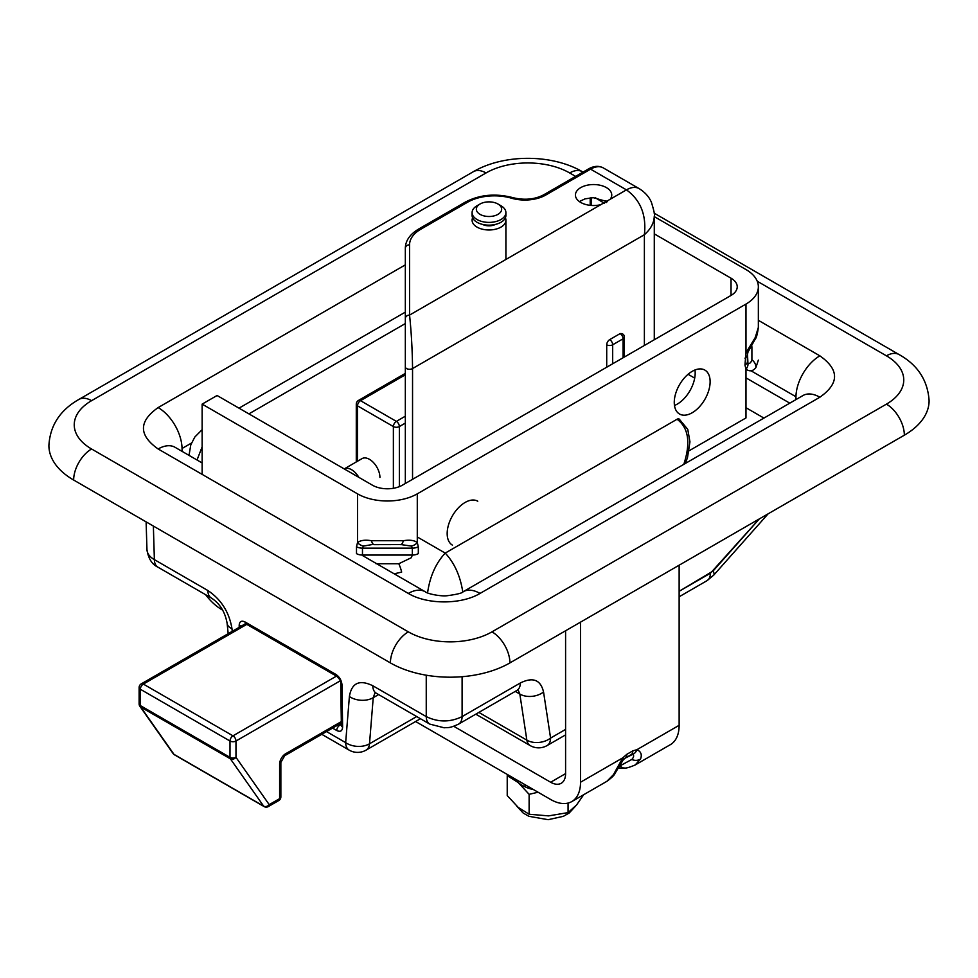 <?xml version="1.0" encoding="UTF-8"?>
<svg xmlns="http://www.w3.org/2000/svg" width="978" height="978" viewBox="0 0 978 978"><rect width="100%" height="100%" fill="white"/><g stroke="black" fill="none" stroke-linecap="round" stroke-linejoin="round"><path stroke-width="1.47" d="M239.182 625.37A4.23 2.482 -0.9 0 0 241.419 626.03A4.23 2.482 -0.9 0 1 239.182 625.37L239.207 627.314L239.182 625.37C239.476 621.433 241.432 620.296 245.05 621.971L335.882 674.417A4.23 2.445 120 0 0 336.762 676.299L336.762 676.299C339.672 679.013 340.992 681.25 340.735 682.999L341.371 725.407A4.23 2.482 -0.9 0 0 342.618 727.119A4.23 2.482 -0.9 0 1 341.371 725.407L340.735 682.999A4.23 2.482 179.1 0 0 341.97 684.71A4.23 2.482 179.1 0 1 340.735 682.999C340.992 681.25 339.672 679.013 336.762 676.299A4.23 2.445 120 0 1 335.882 674.417C339.513 676.923 341.542 680.358 341.97 684.71L342.618 727.119C342.312 731.067 340.356 732.192 336.738 730.517L332.544 728.097L336.738 730.517C340.356 732.192 342.312 731.067 342.618 727.119L341.97 684.71C341.542 680.358 339.513 676.923 335.882 674.417L245.05 621.971A4.23 2.445 120 0 0 245.918 623.854L336.762 676.299L245.918 623.854A4.23 2.445 120 0 1 245.05 621.971C241.432 620.296 239.476 621.433 239.182 625.37M462.105 716.605C450.149 722.375 438.205 722.375 426.249 716.605A16.907 9.756 -60 0 0 429.758 724.099L429.758 724.099A16.907 9.756 -60 0 1 426.249 716.605C438.205 722.375 450.149 722.375 462.105 716.605A16.907 9.756 -120 0 1 458.609 724.099L458.609 724.099A16.907 9.756 -120 0 0 462.105 716.605L462.105 676.703L462.105 716.605L520.357 682.974L462.105 716.605M373.229 697.681L375.063 692.607L373.229 697.681A16.907 10.892 -175.4 0 1 349.39 696.507L345.662 742.62L326.518 731.568L345.662 742.62A16.907 9.756 -60 0 0 349.158 750.126A16.907 9.756 -60 0 1 345.662 742.62A16.907 10.892 -175.4 0 0 369.501 743.781A16.907 9.756 60 0 1 366.065 750.126A16.907 9.756 60 0 0 369.501 743.781A16.907 10.892 -175.4 0 1 345.662 742.62L349.39 696.507A16.907 10.892 -175.4 0 0 373.229 697.681L369.501 743.781L416.677 716.556L369.501 743.781L373.229 697.681L378.608 694.576L373.229 697.681M929.1 400.674A84.511 48.79 180 0 1 904.344 435.186L509.917 662.901A84.511 48.79 180 0 1 390.393 662.901L73.656 480.039A84.511 48.79 180 0 1 48.9 445.528A84.511 48.79 180 0 0 73.656 480.039A25.355 14.633 -60 0 1 91.577 448.988A59.157 34.157 180 0 1 91.577 400.674L486.017 172.959A59.157 34.157 180 0 1 569.673 172.959L575.614 176.382L569.673 172.959A25.355 14.633 -60 0 1 582.35 171.7C551.922 153.876 503.768 153.876 473.34 171.7L78.9 399.427A25.355 14.633 60 0 1 91.577 400.674L486.017 172.959A25.355 14.633 -120 0 0 473.34 171.7L78.9 399.427A25.355 14.633 60 0 1 91.577 400.674A59.157 34.157 180 0 0 91.577 448.988L408.327 631.849L91.577 448.988A25.355 14.633 -60 0 0 73.656 480.039L390.393 662.901A25.355 14.633 -60 0 1 408.327 631.849A59.157 34.157 180 0 0 491.983 631.849A59.157 34.157 180 0 1 408.327 631.849A25.355 14.633 -60 0 0 390.393 662.901A84.511 48.79 180 0 0 509.917 662.901A25.355 14.633 -120 0 0 491.983 631.849L886.423 404.134A25.355 14.633 60 0 1 904.344 435.186L509.917 662.901A25.355 14.633 -120 0 0 491.983 631.849L886.423 404.134A25.355 14.633 60 0 1 904.344 435.186A84.511 48.79 180 0 0 929.1 400.674C927.743 380.369 917.743 365.002 899.1 354.574L654.172 213.167L899.1 354.574A25.355 14.633 -60 0 0 886.423 355.821A59.157 34.157 180 0 1 886.423 404.134A59.157 34.157 180 0 0 886.423 355.821A25.355 14.633 -60 0 1 899.1 354.574C917.743 365.002 927.743 380.369 929.1 400.674M154.377 559.636C149.646 556.885 147.177 553.548 146.957 549.636L146.957 549.636C147.177 553.548 149.646 556.885 154.377 559.636L153.363 526.054L154.377 559.636L207.837 590.504C221.199 599.49 229.243 612.228 231.982 628.732C229.243 612.228 221.199 599.49 207.837 590.504A16.907 9.756 -60 0 0 211.334 597.998L211.334 597.998A16.907 9.756 -60 0 1 207.837 590.504L154.377 559.636A16.907 9.756 -60 0 0 157.874 567.13L157.874 567.13A16.907 9.756 -60 0 1 154.377 559.636M227.116 623.304L227.116 623.304A16.907 8.851 -5.8 0 0 231.982 628.732A16.907 8.851 -5.8 0 1 227.116 623.304L227.116 623.304C225.087 611.947 219.83 603.512 211.334 597.998L157.874 567.13C151.981 564.379 148.338 558.548 146.957 549.636L146.113 521.873L146.957 549.636C148.338 558.548 151.981 564.379 157.874 567.13L211.334 597.998C219.83 603.512 225.087 611.947 227.116 623.304L228.18 633.683L227.116 623.304M158.143 407.581A33.802 19.523 60 0 1 182.042 448.499L191.456 443.071L182.042 448.499A33.802 19.523 60 0 0 158.143 407.581L405.332 264.867L158.143 407.581C138.57 421.384 138.57 435.186 158.143 448.975A33.802 19.523 -60 0 1 175.05 447.301L202.14 462.949L175.05 447.301A33.802 19.523 -60 0 0 158.143 448.975L408.327 593.426A33.802 19.523 -60 0 1 425.234 591.751L425.234 591.751A33.802 19.523 -60 0 0 408.327 593.426C427.093 604.722 461.261 604.722 480.027 593.426A33.802 19.523 -120 0 0 463.132 591.751L802.95 395.552A33.802 19.523 60 0 1 819.857 397.227A33.802 19.523 60 0 0 802.95 395.552L463.132 591.751C462.46 593.047 457.203 594.355 447.349 595.7C440.332 596.604 426.934 593.634 425.234 591.751L362.52 555.541L425.234 591.751C426.934 593.634 440.332 596.604 447.349 595.7C457.203 594.355 462.46 593.047 463.132 591.751A33.802 19.523 -120 0 1 480.027 593.426L819.857 397.227C839.43 383.425 839.43 369.623 819.857 355.833C839.43 369.623 839.43 383.425 819.857 397.227L480.027 593.426C461.261 604.722 427.093 604.722 408.327 593.426L158.143 448.975C138.57 435.186 138.57 421.384 158.143 407.581M518.083 689.845L519.831 694.038A16.907 11.467 -8.7 0 0 543.548 691.996C540.663 679.771 532.924 676.764 520.357 682.974A16.907 9.756 -120 0 1 516.861 690.468L516.861 690.468A16.907 9.756 -120 0 0 520.357 682.974C532.924 676.764 540.663 679.771 543.548 691.996A16.907 11.467 -8.7 0 1 519.831 694.038L515.247 691.397L519.831 694.038L518.083 689.845M795.958 396.75A33.802 19.523 -60 0 1 819.857 355.833A33.802 19.523 -60 0 0 795.958 396.75L795.872 399.647L795.958 396.75L750.994 370.784L795.958 396.75M462.777 591.947C460.271 575.883 454.415 562.925 445.222 553.096L677.057 419.244C688.573 427.741 690.823 442.777 683.805 464.342M427.569 592.876C429.892 576.519 435.785 563.255 445.222 553.096L417.288 536.971M197.03 460.002L202.14 446.848M565.59 630.761L565.59 773.61A21.125 12.201 -120 0 1 561.213 783.28A21.125 12.201 -120 0 1 550.651 782.241L453.731 726.275M205.649 594.722A42.262 24.401 -120 0 0 221.957 609.722L222.409 609.979M415.601 721.519L550.651 799.491A42.262 24.401 -120 0 0 571.775 801.581A42.262 24.401 -120 0 0 580.529 782.229L580.529 622.142M613.438 774.674A8.447 5.526 34 0 0 615.04 773.329C614.563 774.967 611.861 777.632 606.91 781.3L613.438 774.674L622.741 757.864L626.837 754.307L632.815 750.86L636.923 749.674C641.018 751.605 642.216 754.723 640.504 759.038L635.248 764.93L670.382 744.649A42.262 24.401 -120 0 0 679.135 725.309L679.135 565.211M619.086 766.361L631.812 759.466C633.805 757.253 634.147 755.529 632.864 754.282L625.076 758.195L631.067 754.735A8.447 4.878 60 0 0 632.815 750.86M679.135 725.309L636.923 749.674A8.447 6.577 91.1 0 1 632.864 754.282M580.529 782.229L622.741 757.864A8.447 2.103 40.4 0 1 623.194 759.894L625.089 758.182A8.447 4.878 60 0 0 626.837 754.307M514.721 778.745A33.802 19.523 0 0 0 518.181 782.522L507.227 775.652L507.227 795.566L518.181 807.363L529.122 814.234L529.122 794.319L518.181 782.522A33.802 19.523 180 0 0 533.744 789.723M568.059 803.072L568.059 812.608L548.585 815.884L529.122 814.234M538.083 792.229L529.122 794.319M568.059 812.608L576.58 804.943L583.707 794.686M600.822 204.659L610.248 199.219A18.166 10.489 180 0 0 611.751 195.038A18.166 10.489 180 0 0 594.502 184.561A18.166 10.489 180 0 0 575.419 195.038A18.166 10.489 180 0 0 600.822 204.659L409.562 315.087A4.23 3.447 180 0 0 405.332 318.535L405.332 483.487M579.367 201.566L585.003 198.864L593.267 197.678L607.619 201.712M405.332 318.535L405.332 248.278A4.23 3.447 180 0 1 409.562 244.818A38.032 21.956 180 0 1 420.699 229.292A4.23 2.445 -120 0 0 418.584 229.084C409.868 234.353 405.442 240.747 405.332 248.278M605.895 200.624A16.907 9.756 -58.3 0 1 606.336 202.532M420.699 229.292L467.484 202.275A38.032 21.956 180 0 1 511.518 198.204A29.584 17.078 180 0 0 545.773 195.038L590.59 169.157L626.458 189.866C640.578 200.111 646.556 215.062 644.38 234.72L412.545 368.559C412.361 350.271 411.371 332.434 409.562 315.087L409.562 244.818M610.248 199.219L626.458 189.866A25.355 14.633 -60 0 1 639.135 188.607C644.967 192.238 649.05 196.774 651.385 202.226C654.013 210.722 654.979 215.331 654.282 216.04C654.135 222.752 650.835 228.974 644.38 234.72L644.38 345.466M505.381 217.813A16.907 9.756 180 0 1 505.907 220.221A16.907 9.756 180 0 1 489 229.977A16.907 9.756 180 0 1 472.093 220.221A16.907 9.756 180 0 1 472.618 217.813M480.039 204.011L477.044 205.735A16.907 9.756 0 0 0 472.093 212.629A16.907 9.756 0 0 0 477.044 219.537A16.907 9.756 0 0 0 495.467 221.651A16.907 9.756 0 0 0 505.907 212.629A16.907 9.756 0 0 0 500.956 205.735L497.961 204.011A12.677 7.323 0 0 0 480.039 204.011A12.677 7.323 0 0 0 480.039 214.353A12.677 7.323 0 0 0 497.961 214.353A12.677 7.323 0 0 0 497.961 204.011M495.479 224.402A9.719 5.611 180 0 1 482.521 224.402M505.907 212.629L505.907 215.392A16.907 9.756 180 0 1 489 225.148A16.907 9.756 180 0 1 472.093 215.392L472.093 212.629M376.004 563.731L398.804 563.731A8.447 1.43 70.1 0 1 401.652 572.106L394.171 573.817M654.282 233.876L731.031 278.192L731.031 295.442A21.125 12.201 0 0 0 737.229 286.811A21.125 12.201 0 0 0 731.031 278.192M731.031 295.442L402.349 485.21A21.125 12.201 0 0 1 372.459 485.21L217.079 395.503L202.14 404.122L357.52 493.841A42.262 24.401 0 0 0 417.288 493.841L745.982 304.072A42.262 24.401 0 0 0 758.353 286.811A42.262 24.401 0 0 0 745.982 269.561L654.282 216.627M674.478 405.479A25.355 14.633 120 0 0 694.967 370.002M758.353 360.112L755.884 367.606C752.974 371.249 749.674 371.787 745.982 369.183L745.982 417.936L689.111 450.76M357.52 493.841L357.52 542.582C360.54 540.272 365.185 539.66 371.481 540.724L403.327 540.724C409.635 539.66 414.293 540.272 417.288 542.582L418.315 546.726L418.315 553.621A8.447 4.878 0 0 1 412.337 555.052L362.471 555.052L362.471 548.157L363.498 546.079L371.933 544.587M755.236 337.544A8.447 5.208 -152.1 0 1 754.882 339.647L747.962 352.19A8.447 2.103 -160.4 0 1 745.982 352.813L755.236 337.544L758.353 327.385L758.353 286.811M747.424 352.642L747.938 363.364C749.649 363.877 750.97 362.704 751.899 359.867L751.899 346.701M747.938 363.364A8.447 6.577 148.9 0 1 745.982 369.183L744.955 365.038L745.982 352.813L745.982 304.072M374.024 544.599L374.305 544.648A8.447 3.582 92.4 0 1 371.481 540.724M362.471 555.052A8.447 4.878 0 0 1 356.493 553.621L356.493 546.726A8.447 4.878 0 0 0 362.471 548.157L412.337 548.157L411.31 546.079L401.127 544.599M744.955 365.038A8.447 4.878 180 0 0 747.424 361.591L747.424 354.696A8.447 4.878 180 0 1 744.955 358.144M692.192 412.753A25.355 14.633 -60 0 1 679.514 414.012A25.355 14.633 -60 0 1 675.627 393.694A25.355 14.633 -60 0 1 692.192 371.347A25.355 14.633 -60 0 1 704.869 370.1A25.355 14.633 -60 0 1 708.757 390.418A25.355 14.633 -60 0 1 692.192 412.753M452.423 545.125A25.355 14.633 -60 0 1 448.535 524.807A25.355 14.633 -60 0 1 465.1 502.46A25.355 14.633 -60 0 1 477.777 501.213M202.14 404.122L202.14 474.379M411.31 546.079A8.447 6.577 -31.1 0 0 417.288 542.582L417.288 493.841M356.493 546.726L357.52 542.582A8.447 6.577 31.1 0 0 363.498 546.079M398.804 563.731L411.31 557.717L412.337 555.052L412.337 548.157A8.447 4.878 0 0 0 418.315 546.726M426.249 675.199L426.249 716.605L372.789 685.737C359.464 679.307 351.664 682.901 349.39 696.507C351.664 682.901 359.464 679.307 372.789 685.737L426.249 716.605L426.249 675.199M530.174 745.578A16.907 9.756 -60 0 1 526.849 740.126A16.907 11.467 -8.7 0 0 550.577 738.072L543.548 691.996L550.577 738.072L565.59 729.405L550.577 738.072A16.907 9.756 -120 0 1 547.069 745.578A16.907 9.756 -120 0 0 550.577 738.072A16.907 11.467 -8.7 0 1 526.849 740.126L519.831 694.038L526.849 740.126L478.853 712.412L526.849 740.126A16.907 9.756 -60 0 0 530.174 745.578A16.907 16.907 0 0 0 547.069 745.578L565.59 734.881L547.069 745.578A16.907 16.907 0 0 1 530.174 745.578L475.797 714.172L530.174 745.578M376.286 693.231L376.286 693.231A16.907 9.756 -60 0 1 372.789 685.737A16.907 9.756 -60 0 0 376.286 693.231L429.758 724.099L444.171 727.791C448.291 727.29 448.89 728.622 458.609 724.099C448.89 728.622 448.291 727.29 444.171 727.791L429.758 724.099L376.286 693.231M232.251 631.323L231.982 628.732L232.251 631.323M710.431 573.23L679.135 591.299L713.072 571.018A16.907 4.413 41.6 0 1 713.757 575.101A16.907 4.413 41.6 0 0 713.072 571.018L759.307 518.915L710.431 573.23A16.907 9.756 60 0 1 706.935 580.724L713.757 575.101L768.158 513.805L713.757 575.101L706.935 580.724L679.135 596.776L706.935 580.724A16.907 9.756 60 0 0 710.431 573.23M339.733 725.285A4.23 2.445 120 0 0 336.738 730.517A4.23 2.445 120 0 1 339.733 725.285L341.359 724.343L339.733 725.285L338.571 724.612L339.733 725.285M688.072 374.293L694.698 378.119L688.072 374.293M745.982 407.716L763.928 418.083L745.982 407.716M745.982 377.863L789.784 403.156L745.982 377.863M182.128 451.396L182.042 448.499L182.128 451.396M757.241 281.236L886.423 355.821L757.241 281.236M758.353 320.319L819.857 355.833L758.353 320.319M246.798 624.355L143.338 684.087L232.984 735.835A4.23 2.445 120 0 0 230.001 741.018L230.001 757.339A4.23 2.445 120 0 0 230.405 758.842L263.644 806.129A4.23 2.445 120 0 0 264.109 806.569L174.475 754.808A4.23 2.445 120 0 1 173.998 754.368L263.644 806.129A4.23 3.337 144.9 0 0 269.219 804.637L279.622 798.623L279.622 764.124A4.23 2.445 -0 0 0 280.857 762.4L284.72 755.701A4.23 2.445 60 0 0 285.6 753.769L341.322 721.605M336.444 676.116L232.984 735.835A4.23 2.445 60 0 1 235.979 741.018L235.979 757.339L269.219 804.637A4.23 2.445 60 0 1 268.339 806.569L278.742 800.566A4.23 4.23 0 0 0 280.857 796.899A4.23 2.445 -0 0 1 279.622 798.623A4.23 2.445 60 0 1 278.742 800.566M285.6 753.769A8.447 4.878 120 0 0 279.622 764.124M245.527 623.658L141.235 683.879A4.23 2.445 60 0 1 143.338 684.087A4.23 2.445 120 0 0 140.355 689.258L140.355 705.59L230.001 757.339A4.23 2.445 -0 0 0 235.979 757.339A4.23 3.337 144.9 0 1 230.405 758.842L140.759 707.082L173.998 754.368A4.23 3.337 144.9 0 1 173.13 753.586A4.23 4.23 0 0 0 174.475 754.808M141.235 683.879A4.23 4.23 0 0 0 139.12 687.534A4.23 2.445 -0 0 0 140.355 689.258L230.001 741.018A4.23 2.445 -0 0 0 235.979 741.018L340.258 680.81M139.12 687.534L139.12 703.867A4.23 2.445 -0 0 0 140.355 705.59A4.23 2.445 120 0 0 140.759 707.082A4.23 3.337 144.9 0 1 139.891 706.299L173.13 753.586M248.901 413.877L405.332 323.559M189.255 455.503A25.355 14.633 180 0 1 189.182 454.415L190.796 444.807L194.854 436.995L202.14 429.672M677.057 419.244A4.23 2.445 -60 0 1 679.172 419.036L687.766 429.379L689.942 441.836L687.522 457.423L685.431 463.401M550.651 782.241L565.59 773.61M640.504 759.038A8.447 7.262 -160.4 0 1 631.812 759.466M620.407 766.043A8.447 5.526 86 0 0 624.282 767.987L624.282 767.987C625.798 768.427 629.453 767.412 635.248 764.93M615.04 773.329L623.194 759.894M486.017 172.959A59.157 34.157 180 0 1 569.673 172.959A25.355 14.633 -60 0 1 582.35 171.7C551.922 153.876 503.768 153.876 473.34 171.7A25.355 14.633 -120 0 1 486.017 172.959M358.865 477.362A14.792 8.545 -120 0 0 344.232 468.914L362.19 458.523M405.332 423.107L399.354 426.555L399.354 486.641M379.929 477.447A14.792 8.545 -120 0 0 373.474 462.57A14.792 8.545 -120 0 0 362.08 458.596M624.331 357.043L624.331 337.055A4.23 4.23 0 0 0 623.94 335.283A4.23 3.337 155.1 0 1 624.184 336.432A4.23 2.445 180 0 1 624.331 337.055A4.23 2.445 180 0 1 623.096 338.791L623.096 357.765M623.94 335.283A4.23 3.337 155.1 0 0 620.101 333.608A4.23 2.445 -120 0 1 623.096 338.791L612.68 344.794L612.68 363.767M606.715 344.794A4.23 2.445 -60 0 1 609.697 339.623A4.23 2.445 -120 0 1 612.68 344.794A4.23 2.445 180 0 1 606.715 344.794L606.715 367.227M405.332 416.2L396.371 421.384A4.23 2.445 60 0 1 399.354 426.555A4.23 2.445 180 0 1 393.376 426.555L393.376 488.291M356.285 461.946L356.285 404.134A4.23 2.445 180 0 0 357.52 405.858L393.376 426.555A4.23 2.445 120 0 1 396.371 421.384L360.515 400.674A4.23 2.445 120 0 0 357.52 405.858L357.52 461.237M405.332 374.794L360.515 400.674A4.23 2.445 -120 0 0 358.4 400.467A4.23 4.23 0 0 0 356.285 404.134M620.101 333.608L609.697 339.623M604.538 203.424L595.37 197.752M591.384 205.453L591.384 197.739M412.545 479.318L412.545 368.559A4.23 2.445 180 0 1 407.936 369.097A4.23 2.445 180 0 1 405.332 366.836M639.135 188.607L603.267 167.898A25.355 14.633 -60 0 0 590.59 169.157A4.23 2.445 -120 0 0 588.487 168.949C593.866 165.893 598.793 165.539 603.267 167.898M545.773 195.038A4.23 2.445 -120 0 0 543.658 194.83L588.487 168.949M511.518 198.204A4.23 1.553 -73.7 0 1 512.704 197.605C495.418 193.167 479.648 194.659 465.381 202.067L418.584 229.084M467.484 202.275A4.23 2.445 -120 0 0 465.381 202.067M751.899 359.867A8.447 7.262 40.4 0 1 755.884 367.606M400.136 544.612A8.447 3.582 -92.4 0 0 400.503 544.648A8.447 3.582 -92.4 0 0 403.327 540.724M420.442 718.72L366.065 750.126A16.907 16.907 0 0 1 349.158 750.126A16.907 16.907 0 0 0 366.065 750.126L420.442 718.72M525.039 784.698L525.039 786.813L525.039 784.698M321.774 734.307L349.158 750.126L321.774 734.307M516.861 690.468L458.609 724.099L516.861 690.468M78.9 399.427C60.049 410.173 50.049 425.54 48.9 445.528C50.049 425.54 60.049 410.173 78.9 399.427M583.035 172.091L582.35 171.7L583.035 172.091M341.334 723.023L284.72 755.701M139.12 703.867A4.23 4.23 0 0 0 139.891 706.299M280.857 762.4L280.857 796.899M264.109 806.569A4.23 4.23 0 0 0 268.339 806.569M238.999 408.156L405.332 312.129M189.182 455.467L189.182 454.415M606.91 781.3L571.775 801.581M618.157 768.06L624.282 767.987M516.677 806.043L523.169 813.036L528.939 816.312L548.132 819.698L563.389 816.312L569.159 813.036L575.687 805.97M358.4 400.467L405.332 373.376M590.199 197.837L590.199 205.343M654.282 216.04L654.282 339.757M543.658 194.83C534.599 199.524 524.281 200.453 512.704 197.605M505.907 259.463L505.907 220.221M754.882 339.647C756.324 338.217 757.473 334.121 758.353 327.385M402.667 544.587L374.305 544.648M747.962 352.19L747.424 354.696"/></g></svg>
